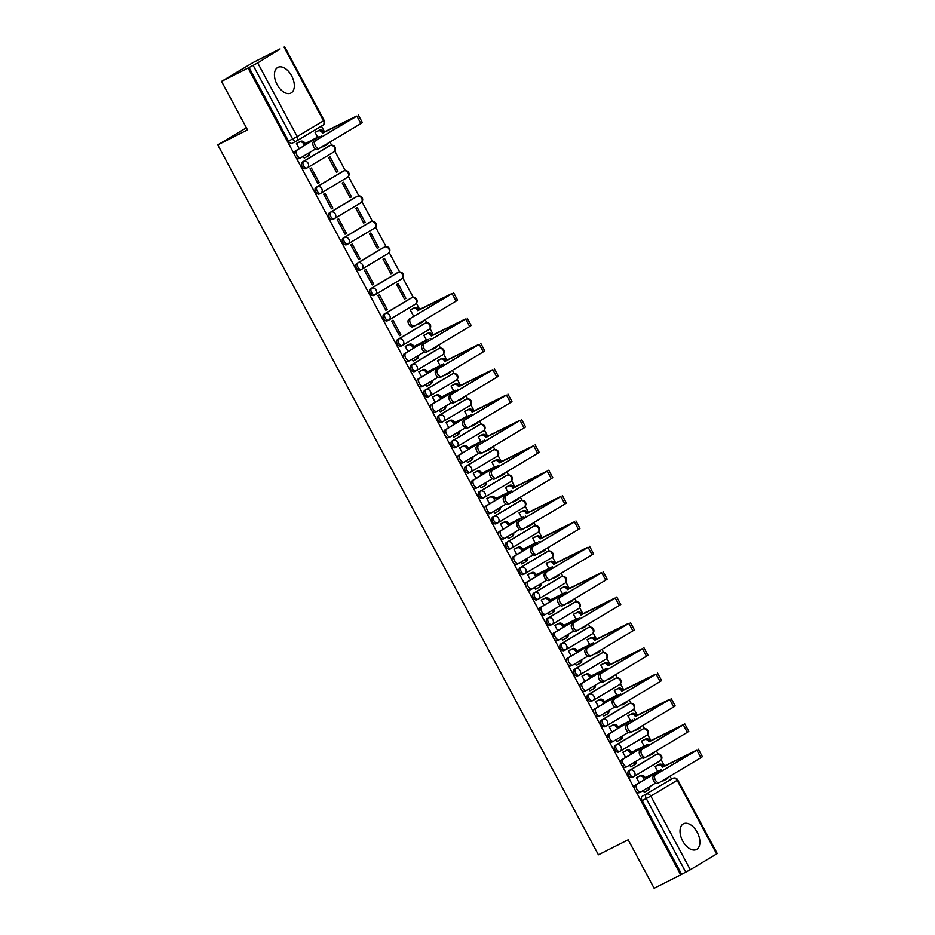 <?xml version="1.0" encoding="UTF-8"?>
<svg xmlns="http://www.w3.org/2000/svg" width="935" height="935" viewBox="0 0 935 935"><rect width="100%" height="100%" fill="white"/><g stroke="black" fill="none" stroke-linecap="round" stroke-linejoin="round"><path stroke-width="1.4" d="M697.229 832.314A14.399 8.45 63.2 0 0 683.473 823.793A14.399 8.45 63.2 0 0 682.702 840.997A14.399 8.45 63.2 0 0 696.458 849.506A14.399 8.45 63.2 0 0 697.229 832.314M291.638 75.887A14.399 8.45 63.2 0 0 277.882 67.378A14.399 8.45 63.2 0 0 277.111 84.571A14.399 8.45 63.2 0 0 290.867 93.079A14.399 8.45 63.2 0 0 291.638 75.887M655.178 755.059A3.693 2.162 63.2 0 0 655.096 755.094A3.693 2.162 63.2 0 0 655.014 755.141L628.659 770.896A3.693 2.162 63.2 0 0 628.542 775.255A3.693 2.162 63.2 0 0 632.06 777.441A3.693 2.162 63.2 0 0 632.142 777.394L633.451 776.74M641.574 729.686A3.693 2.162 63.2 0 0 641.492 729.732A3.693 2.162 63.2 0 0 641.41 729.767L615.055 745.522A3.693 2.162 63.2 0 0 614.938 749.893A3.693 2.162 63.2 0 0 618.467 752.079A3.693 2.162 63.2 0 0 618.538 752.032L619.847 751.378M627.969 704.324A3.693 2.162 63.2 0 0 627.888 704.359A3.693 2.162 63.2 0 0 627.806 704.406L601.45 720.16A3.693 2.162 63.2 0 0 601.334 724.531A3.693 2.162 63.2 0 0 604.863 726.705A3.693 2.162 63.2 0 0 604.945 726.67L606.242 726.004M614.377 678.962A3.693 2.162 63.2 0 0 614.295 678.997A3.693 2.162 63.2 0 0 614.213 679.044L587.858 694.798A3.693 2.162 63.2 0 0 587.729 699.158A3.693 2.162 63.2 0 0 591.259 701.344A3.693 2.162 63.2 0 0 591.341 701.297L592.65 700.642M600.773 653.588A3.693 2.162 63.2 0 0 600.691 653.635A3.693 2.162 63.2 0 0 600.609 653.67L574.254 669.425A3.693 2.162 63.2 0 0 574.137 673.796A3.693 2.162 63.2 0 0 577.655 675.982A3.693 2.162 63.2 0 0 577.736 675.935L579.045 675.28M587.168 628.226A3.693 2.162 63.2 0 0 587.087 628.262A3.693 2.162 63.2 0 0 587.005 628.308L560.649 644.063A3.693 2.162 63.2 0 0 560.533 648.434A3.693 2.162 63.2 0 0 564.062 650.608A3.693 2.162 63.2 0 0 564.132 650.573L565.441 649.907M573.564 602.865A3.693 2.162 63.2 0 0 573.482 602.9A3.693 2.162 63.2 0 0 573.412 602.946L547.045 618.701A3.693 2.162 63.2 0 0 546.928 623.061A3.693 2.162 63.2 0 0 550.458 625.246A3.693 2.162 63.2 0 0 550.54 625.199L551.837 624.545M559.971 577.491A3.693 2.162 63.2 0 0 559.89 577.538A3.693 2.162 63.2 0 0 559.808 577.573L533.453 593.328A3.693 2.162 63.2 0 0 533.324 597.699A3.693 2.162 63.2 0 0 536.854 599.884A3.693 2.162 63.2 0 0 536.935 599.838L538.244 599.171M546.367 552.129A3.693 2.162 63.2 0 0 546.285 552.164A3.693 2.162 63.2 0 0 546.204 552.211L519.848 567.966A3.693 2.162 63.2 0 0 519.731 572.337A3.693 2.162 63.2 0 0 523.249 574.511A3.693 2.162 63.2 0 0 523.331 574.476L524.64 573.809M532.763 526.767A3.693 2.162 63.2 0 0 532.681 526.802A3.693 2.162 63.2 0 0 532.599 526.849L506.244 542.604A3.693 2.162 63.2 0 0 506.127 546.963A3.693 2.162 63.2 0 0 509.657 549.149A3.693 2.162 63.2 0 0 509.739 549.102L511.036 548.448M519.159 501.394A3.693 2.162 63.2 0 0 519.077 501.44A3.693 2.162 63.2 0 0 519.007 501.476L492.64 517.23A3.693 2.162 63.2 0 0 492.523 521.601A3.693 2.162 63.2 0 0 496.053 523.787A3.693 2.162 63.2 0 0 496.134 523.74L497.443 523.074M505.566 476.032A3.693 2.162 63.2 0 0 505.484 476.067A3.693 2.162 63.2 0 0 505.403 476.114L479.047 491.868A3.693 2.162 63.2 0 0 478.93 496.24A3.693 2.162 63.2 0 0 482.448 498.413A3.693 2.162 63.2 0 0 482.53 498.378L483.839 497.712M491.962 450.67A3.693 2.162 63.2 0 0 491.88 450.705A3.693 2.162 63.2 0 0 491.798 450.752L465.443 466.507A3.693 2.162 63.2 0 0 465.326 470.866A3.693 2.162 63.2 0 0 468.856 473.052A3.693 2.162 63.2 0 0 468.926 473.005L470.235 472.35M478.358 425.296A3.693 2.162 63.2 0 0 478.276 425.332A3.693 2.162 63.2 0 0 478.194 425.378L451.839 441.133A3.693 2.162 63.2 0 0 451.722 445.504A3.693 2.162 63.2 0 0 455.251 447.69A3.693 2.162 63.2 0 0 455.333 447.643L456.631 446.977M464.765 399.935A3.693 2.162 63.2 0 0 464.683 399.97A3.693 2.162 63.2 0 0 464.601 400.016L438.246 415.771A3.693 2.162 63.2 0 0 438.118 420.142A3.693 2.162 63.2 0 0 441.647 422.316A3.693 2.162 63.2 0 0 441.729 422.281L443.038 421.615M451.161 374.573A3.693 2.162 63.2 0 0 451.079 374.608A3.693 2.162 63.2 0 0 450.997 374.654L424.642 390.409A3.693 2.162 63.2 0 0 424.525 394.769A3.693 2.162 63.2 0 0 428.043 396.954A3.693 2.162 63.2 0 0 428.125 396.908L429.434 396.253M437.557 349.199A3.693 2.162 63.2 0 0 437.475 349.234A3.693 2.162 63.2 0 0 437.393 349.281L411.038 365.036A3.693 2.162 63.2 0 0 410.921 369.407A3.693 2.162 63.2 0 0 414.45 371.592A3.693 2.162 63.2 0 0 414.521 371.546L415.83 370.879M423.952 323.837A3.693 2.162 63.2 0 0 423.871 323.872A3.693 2.162 63.2 0 0 423.8 323.919L397.433 339.674A3.693 2.162 63.2 0 0 397.317 344.045A3.693 2.162 63.2 0 0 400.846 346.219A3.693 2.162 63.2 0 0 400.928 346.172L402.225 345.518M410.36 298.475A3.693 2.162 63.2 0 0 410.278 298.51A3.693 2.162 63.2 0 0 410.196 298.557L383.841 314.312A3.693 2.162 63.2 0 0 383.712 318.671A3.693 2.162 63.2 0 0 387.242 320.857A3.693 2.162 63.2 0 0 387.324 320.81L388.633 320.156M396.756 273.102A3.693 2.162 63.2 0 0 396.674 273.137A3.693 2.162 63.2 0 0 396.592 273.184L370.237 288.938A3.693 2.162 63.2 0 0 370.12 293.31A3.693 2.162 63.2 0 0 373.638 295.495A3.693 2.162 63.2 0 0 373.719 295.448L375.029 294.782M383.151 247.74A3.693 2.162 63.2 0 0 383.069 247.775A3.693 2.162 63.2 0 0 382.988 247.822L356.632 263.577A3.693 2.162 63.2 0 0 356.516 267.936A3.693 2.162 63.2 0 0 360.045 270.121A3.693 2.162 63.2 0 0 360.127 270.075L361.424 269.42M369.547 222.366A3.693 2.162 63.2 0 0 369.465 222.413A3.693 2.162 63.2 0 0 369.395 222.448L343.028 238.215A3.693 2.162 63.2 0 0 342.911 242.574A3.693 2.162 63.2 0 0 346.441 244.76A3.693 2.162 63.2 0 0 346.523 244.713L347.832 244.058M355.954 197.005A3.693 2.162 63.2 0 0 355.873 197.04A3.693 2.162 63.2 0 0 355.791 197.086L329.436 212.841A3.693 2.162 63.2 0 0 329.319 217.212A3.693 2.162 63.2 0 0 332.837 219.398A3.693 2.162 63.2 0 0 332.918 219.351L334.227 218.685M342.35 171.643A3.693 2.162 63.2 0 0 342.268 171.678A3.693 2.162 63.2 0 0 342.187 171.724L315.831 187.479A3.693 2.162 63.2 0 0 315.714 191.839A3.693 2.162 63.2 0 0 319.244 194.024A3.693 2.162 63.2 0 0 319.314 193.977L320.623 193.323M328.746 146.269A3.693 2.162 63.2 0 0 328.664 146.316A3.693 2.162 63.2 0 0 328.582 146.351L302.227 162.117A3.693 2.162 63.2 0 0 302.11 166.477A3.693 2.162 63.2 0 0 305.64 168.662A3.693 2.162 63.2 0 0 305.722 168.616L307.019 167.961M671.517 779.03L669.986 776.179M664.586 766.104L661.209 759.816M658.076 753.961L656.382 750.817M650.982 740.742L647.616 734.454M644.472 728.599L642.789 725.455M637.378 715.369L634.012 709.081M630.868 703.225L629.185 700.081M623.785 690.007L620.408 683.719M617.264 677.863L615.581 674.719M610.181 664.645L606.803 658.357M603.671 652.501L601.988 649.357M596.577 639.271L593.211 632.983M590.067 627.128L588.384 623.984M582.972 613.909L579.606 607.621M576.463 601.766L574.78 598.622M569.38 588.547L566.002 582.26M562.858 576.392L561.175 573.26M555.776 563.174L552.398 556.886M549.266 551.031L547.583 547.887M542.171 537.812L538.805 531.524M535.661 525.669L533.978 522.525M528.567 512.45L525.201 506.162M522.057 500.295L520.374 497.163M514.975 487.077L511.597 480.789M508.465 474.933L506.77 471.789M501.37 461.715L498.004 455.427M494.86 449.571L493.177 446.427M487.766 436.353L484.4 430.065M481.256 424.198L479.573 421.066M474.174 410.979L470.796 404.691M467.652 398.836L465.969 395.692M460.569 385.617L457.192 379.329M454.059 373.474L452.376 370.33M446.965 360.255L443.599 353.968M440.455 348.1L438.772 344.968M433.361 334.882L429.995 328.594M426.851 322.739L425.168 319.595M419.768 309.52L416.391 303.232M413.247 297.377L402.786 277.87M399.654 272.003L389.194 252.497M386.05 246.641L375.589 227.135M372.446 221.279L361.985 201.773M358.853 195.906L348.393 176.399M345.249 170.544L334.788 151.038M331.644 145.182L329.962 142.038M324.562 131.952L321.43 126.12M280.068 48.982L257.686 62.902L297.178 136.557L323.533 120.802L284.041 47.147M635.8 791.103L680.703 874.844L654.149 888.25L628.168 839.794L598.412 854.824L217.761 144.902L247.506 129.871L221.525 81.415L253.478 62.318L280.032 48.912M716.654 853.982L677.162 780.316L677.746 779.919L717.238 853.585L690.299 869.737L681.638 874.283L642.135 800.629A3.693 2.162 -116.8 0 1 642.251 796.258L672.756 778.411A3.693 2.162 -116.8 0 1 672.826 778.376A3.693 2.162 -116.8 0 1 673.106 778.271M221.525 81.415L248.079 68.01L294.724 155M295.776 156.951L403.534 357.93M404.586 359.882L417.139 383.292M418.19 385.255L430.743 408.653M431.783 410.617L444.335 434.027M445.387 435.979L457.94 459.389M458.992 461.352L471.544 484.762M472.584 486.714L485.136 510.124M486.188 512.076L498.741 535.486M499.793 537.45L512.345 560.86M513.397 562.812L525.949 586.222M526.989 588.173L539.542 611.583M540.594 613.547L553.146 636.957M554.198 638.909L566.75 662.319M567.802 664.271L580.355 687.681M581.395 689.644L593.947 713.054M594.999 715.006L607.551 738.416M608.603 740.368L621.156 763.778M622.196 765.742L634.748 789.152M681.638 874.283L680.703 874.844M249.014 67.449L288.506 141.115L297.178 136.557A3.693 2.992 59.1 0 1 296.407 141.08A3.693 2.992 59.1 0 1 296.255 141.162A3.693 2.162 -116.8 0 1 296.173 141.208A3.693 2.162 -116.8 0 1 292.643 139.023L253.151 65.368L248.079 68.01M253.151 65.368L257.686 62.902M303.279 156.274L304.261 158.108L305.464 157.384M322.598 146.433L324.094 146.246M337.886 171.502L330.043 156.87L328.641 157.699L336.495 172.332L337.886 171.502L336.436 172.239M319.256 182.641L311.413 168.008L310.023 168.838L317.865 183.47L319.256 182.641L317.807 183.365M351.49 196.864L343.648 182.231L342.245 183.073L350.087 197.706L351.49 196.864L350.041 197.601M332.86 208.002L325.018 193.37L323.615 194.2L331.469 208.832L332.86 208.002L331.411 208.739M365.094 222.238L357.24 207.593L355.849 208.435L363.692 223.068L365.094 222.238L363.633 222.962M346.464 233.364L338.622 218.732L337.219 219.573L345.062 234.206L346.464 233.364L345.015 234.101M378.687 247.6L370.844 232.967L369.454 233.797L377.296 248.429L378.687 247.6L377.237 248.336M360.068 258.738L352.214 244.105L350.824 244.935L358.666 259.568L360.068 258.738L358.608 259.462M392.291 272.962L384.449 258.329L383.046 259.17L390.9 273.803L392.291 272.962L390.842 273.698M373.661 284.1L365.819 269.467L364.416 270.297L372.27 284.93L373.661 284.1L372.212 284.836M405.895 298.335L398.053 283.691L396.65 284.532L404.493 299.165L405.895 298.335L404.446 299.06M387.265 309.462L379.423 294.829L378.02 295.67L385.875 310.303L387.265 309.462L385.816 310.198M411.692 309.146L410.255 309.894L413.738 316.392M400.87 334.835L393.016 320.202L391.625 321.032L399.467 335.665L400.87 334.835L399.42 335.56M417.816 324.001L419.301 323.814M425.296 334.52L423.847 335.268L426.453 340.106M406.667 345.646L405.229 346.394L408.011 351.607M412.09 359.204L413.071 361.039L414.275 360.314M431.409 349.363L432.905 349.176M438.901 359.882L437.451 360.63L440.046 365.468M420.271 371.02L418.822 371.768L421.615 376.969M425.694 384.565L426.676 386.4L427.879 385.676M445.013 374.725L446.509 374.538M452.493 385.243L451.056 385.991L453.65 390.842M433.875 396.382L432.426 397.13L435.219 402.33M439.298 409.939L440.268 411.762L441.484 411.038M458.617 400.098L460.102 399.911M466.097 410.617L464.66 411.365L467.255 416.204M447.468 421.743L446.03 422.491L448.823 427.704M452.891 435.301L453.872 437.136L455.076 436.411M472.21 425.46L473.706 425.273M479.702 435.979L478.252 436.727L480.847 441.565M461.072 447.117L459.634 447.865L462.416 453.066M466.495 460.663L467.477 462.498L468.68 461.773M485.814 450.822L487.31 450.635M493.306 461.341L491.857 462.089L494.451 466.939M474.676 472.479L473.227 473.227L476.02 478.428M480.099 486.036L481.081 487.86L482.285 487.147M499.419 476.195L500.915 476.008M506.899 486.714L505.461 487.462L508.056 492.301M488.28 497.852L486.831 498.589L489.624 503.801M493.692 511.398L494.673 513.233L495.889 512.509M513.023 501.557L514.507 501.37M520.503 512.076L519.065 512.824L521.66 517.663M501.873 523.214L500.435 523.962L503.217 529.163M507.296 536.76L508.278 538.595L509.481 537.87M526.615 526.919L528.111 526.732M534.107 537.438L532.658 538.186L535.252 543.036M515.477 548.576L514.028 549.324L516.821 554.525M520.9 562.134L521.882 563.957L523.086 563.244M540.22 552.293L541.716 552.106M547.711 562.812L546.262 563.56L548.857 568.398M529.081 573.95L527.632 574.686L530.425 579.899M534.504 587.496L535.486 589.331L536.69 588.606M553.824 577.655L555.32 577.468M561.304 588.173L559.866 588.921L562.461 593.76M542.674 599.312L541.236 600.06L544.03 605.261M548.097 612.857L549.079 614.692L550.294 613.968M567.428 603.017L568.912 602.83M574.908 613.535L573.459 614.283L576.065 619.134M556.278 624.673L554.841 625.422L557.622 630.622M561.701 638.231L562.683 640.054L563.887 639.341M581.021 628.39L582.517 628.203M588.512 638.909L587.063 639.657L589.658 644.495M569.883 650.047L568.433 650.795L571.227 655.996M575.305 663.593L576.287 665.428L577.491 664.703M594.625 653.752L596.121 653.565M602.105 664.271L600.667 665.019L603.262 669.857M583.487 675.409L582.038 676.157L584.831 681.358M588.91 688.955L589.88 690.79L591.095 690.065M608.229 679.114L609.725 678.927M615.709 689.644L614.272 690.381L616.866 695.231M597.079 700.771L595.642 701.519L598.435 706.72M602.502 714.328L603.484 716.152L604.688 715.439M621.822 704.487L623.318 704.3M629.313 715.006L627.864 715.754L630.459 720.593M610.684 726.144L609.246 726.892L612.028 732.093M616.107 739.69L617.088 741.525L618.292 740.801M635.426 729.849L636.922 729.662M642.918 740.368L641.468 741.116L644.063 745.955M624.288 751.506L622.839 752.254L625.632 757.455M629.711 765.064L630.693 766.887L631.896 766.162M649.03 755.211L650.526 755.036M656.51 765.742L655.073 766.478L657.667 771.328M637.892 776.868L636.443 777.616L639.236 782.817M246.396 127.779L217.761 144.902M316.486 131.59L315.048 132.338L317.643 137.176M297.856 142.728L296.418 143.476L299.212 148.677M643.303 790.426L644.285 792.249L645.501 791.536M662.635 780.585L664.119 780.398M288.506 141.115A3.693 2.162 63.2 0 0 292.036 143.289A3.693 2.162 63.2 0 0 292.117 143.254L296.091 141.243M300.871 157.699L299.329 158.482A4.243 2.489 -116.8 0 1 299.235 158.529A4.243 2.489 -116.8 0 1 295.133 155.946A4.243 2.489 -116.8 0 1 295.308 151.002L319.186 136.65L303.898 144.235L317.783 137.106L297.049 150.126A4.243 2.489 63.2 0 0 296.874 155.07A4.243 2.489 63.2 0 0 300.965 157.653A4.243 2.489 63.2 0 0 301.058 157.606L315.551 148.945M303.898 144.235L303.77 143.99A3.693 2.992 -120.9 0 0 299.352 142.085L300.567 141.36A3.693 2.992 59.1 0 1 304.974 143.265L305.114 143.511M296.605 143.359L300.567 141.36M309.695 152.452A3.693 2.992 59.1 0 1 308.48 155.748A3.693 2.992 59.1 0 1 308.328 155.829L307.405 156.379M304.214 158.015L307.112 156.554A3.693 2.992 -120.9 0 0 307.264 156.472A3.693 2.992 -120.9 0 0 308.48 153.165M296.453 143.546L299.352 142.085M315.457 140.823A4.243 2.489 63.2 0 0 315.282 145.766A4.243 2.489 63.2 0 0 319.384 148.361A4.243 2.489 63.2 0 0 319.478 148.303L360.875 123.56L356.866 116.08L313.728 141.699L356.223 116.209L322.4 132.852A3.693 2.992 -120.9 0 0 317.982 130.947L315.083 132.408M319.291 148.396L317.736 149.179A4.243 2.489 -116.8 0 1 317.643 149.238A4.243 2.489 -116.8 0 1 313.552 146.643A4.243 2.489 -116.8 0 1 313.728 141.699M322.528 133.097L356.866 116.08M315.235 132.221L319.197 130.222A3.693 2.992 59.1 0 1 323.603 132.127L323.732 132.373M322.844 146.877L325.742 145.416A3.693 2.992 -120.9 0 0 325.894 145.334A3.693 2.992 -120.9 0 0 327.051 143.78M328.267 143.055A3.693 2.992 59.1 0 1 327.098 144.609A3.693 2.992 59.1 0 1 326.958 144.691L326.034 145.241M358.339 115.075L362.348 122.555L360.875 123.56M409.682 360.63L408.127 361.413A4.243 2.489 -116.8 0 1 408.046 361.459A4.243 2.489 -116.8 0 1 403.943 358.876A4.243 2.489 -116.8 0 1 404.119 353.933L427.996 339.569L412.709 347.154L426.594 340.036L405.86 353.056A4.243 2.489 63.2 0 0 405.673 358A4.243 2.489 63.2 0 0 409.775 360.583A4.243 2.489 63.2 0 0 409.869 360.536L424.361 351.864M412.709 347.154L412.58 346.908A3.693 2.992 -120.9 0 0 408.163 345.015L409.378 344.29A3.693 2.992 59.1 0 1 413.784 346.195L413.913 346.429M405.416 346.289L409.378 344.29M418.494 355.37A3.693 2.992 59.1 0 1 417.291 358.678A3.693 2.992 59.1 0 1 417.139 358.759L416.215 359.309M413.025 360.945L415.923 359.484A3.693 2.992 -120.9 0 0 416.075 359.402A3.693 2.992 -120.9 0 0 417.291 356.095M405.264 346.476L408.163 345.015M423.286 385.991L421.732 386.774A4.243 2.489 -116.8 0 1 421.638 386.821A4.243 2.489 -116.8 0 1 417.548 384.238A4.243 2.489 -116.8 0 1 417.723 379.294L441.589 364.942L427.517 371.803L443.704 363.808L419.453 378.418A4.243 2.489 63.2 0 0 419.277 383.362A4.243 2.489 63.2 0 0 423.38 385.945A4.243 2.489 63.2 0 0 423.473 385.898L437.966 377.237M426.313 372.527L426.173 372.282A3.693 2.992 -120.9 0 0 421.767 370.377L422.971 369.652A3.693 2.992 59.1 0 1 427.388 371.557L427.517 371.803M419.02 371.651L422.971 369.652M432.099 380.744A3.693 2.992 59.1 0 1 430.883 384.04A3.693 2.992 59.1 0 1 430.731 384.121L429.819 384.671M426.629 386.307L429.527 384.846A3.693 2.992 -120.9 0 0 429.679 384.764A3.693 2.992 -120.9 0 0 430.895 381.468M418.868 371.838L421.767 370.377M436.879 411.365L435.336 412.136A4.243 2.489 -116.8 0 1 435.242 412.195A4.243 2.489 -116.8 0 1 431.14 409.6A4.243 2.489 -116.8 0 1 431.327 404.656L455.193 390.304L439.906 397.889L453.791 390.76L455.836 390.175L433.057 403.791A4.243 2.489 63.2 0 0 432.882 408.724A4.243 2.489 63.2 0 0 436.972 411.318A4.243 2.489 63.2 0 0 437.066 411.26L451.558 402.599M439.906 397.889L439.777 397.644A3.693 2.992 -120.9 0 0 435.371 395.739L436.575 395.014A3.693 2.992 59.1 0 1 440.993 396.919L441.121 397.165M432.613 397.013L436.575 395.014M445.703 406.106A3.693 2.992 59.1 0 1 444.487 409.401A3.693 2.992 59.1 0 1 444.335 409.483L443.424 410.033M440.221 411.68L443.12 410.208A3.693 2.992 -120.9 0 0 443.272 410.126A3.693 2.992 -120.9 0 0 444.487 406.83M432.473 397.2L435.371 395.739M450.483 436.727L448.94 437.51A4.243 2.489 -116.8 0 1 448.847 437.557A4.243 2.489 -116.8 0 1 444.744 434.974A4.243 2.489 -116.8 0 1 444.92 430.03L468.797 415.666L453.51 423.251L467.395 416.133L446.661 429.153A4.243 2.489 63.2 0 0 446.486 434.097A4.243 2.489 63.2 0 0 450.576 436.68A4.243 2.489 63.2 0 0 450.67 436.633L465.162 427.973M453.51 423.251L453.382 423.006A3.693 2.992 -120.9 0 0 448.964 421.112L450.179 420.388A3.693 2.992 59.1 0 1 454.585 422.293L454.726 422.526M446.217 422.386L450.179 420.388M459.307 431.467A3.693 2.992 59.1 0 1 458.092 434.775A3.693 2.992 59.1 0 1 457.94 434.857L457.016 435.406M453.826 437.042L456.724 435.581A3.693 2.992 -120.9 0 0 456.876 435.5A3.693 2.992 -120.9 0 0 458.092 432.192M446.065 422.573L448.964 421.112M464.087 462.089L462.533 462.872A4.243 2.489 -116.8 0 1 462.451 462.918A4.243 2.489 -116.8 0 1 458.349 460.336A4.243 2.489 -116.8 0 1 458.524 455.392L482.39 441.039L467.114 448.625L480.999 441.495L460.265 454.515A4.243 2.489 63.2 0 0 460.078 459.459A4.243 2.489 63.2 0 0 464.181 462.042A4.243 2.489 63.2 0 0 464.274 461.995L478.767 453.335M467.114 448.625L466.986 448.379A3.693 2.992 -120.9 0 0 462.568 446.474L463.783 445.75A3.693 2.992 59.1 0 1 468.19 447.655L468.318 447.9M459.821 447.748L463.783 445.75M472.9 456.841A3.693 2.992 59.1 0 1 471.684 460.137A3.693 2.992 59.1 0 1 471.544 460.219L470.621 460.768M467.43 462.404L470.328 460.943A3.693 2.992 -120.9 0 0 470.48 460.861A3.693 2.992 -120.9 0 0 471.696 457.566M459.669 447.935L462.568 446.474M477.692 487.462L476.137 488.234A4.243 2.489 -116.8 0 1 476.044 488.292A4.243 2.489 -116.8 0 1 471.953 485.697A4.243 2.489 -116.8 0 1 472.128 480.754L495.994 466.401L480.707 473.987L494.603 466.857L496.637 466.273L473.858 479.889A4.243 2.489 63.2 0 0 473.683 484.821A4.243 2.489 63.2 0 0 477.785 487.416A4.243 2.489 63.2 0 0 477.867 487.369L492.371 478.697M480.707 473.987L480.578 473.741A3.693 2.992 -120.9 0 0 476.172 471.836L477.376 471.111A3.693 2.992 59.1 0 1 481.794 473.017L481.922 473.262M473.426 473.11L477.376 471.111M486.504 482.203A3.693 2.992 59.1 0 1 485.288 485.499A3.693 2.992 59.1 0 1 485.136 485.581L484.225 486.13M481.034 487.778L483.933 486.305A3.693 2.992 -120.9 0 0 484.085 486.223A3.693 2.992 -120.9 0 0 485.288 482.927M473.274 473.297L476.172 471.836M491.284 512.824L489.741 513.607A4.243 2.489 -116.8 0 1 489.648 513.654A4.243 2.489 -116.8 0 1 485.546 511.071A4.243 2.489 -116.8 0 1 485.733 506.127L509.598 491.763L495.527 498.624L511.714 490.63L487.462 505.251A4.243 2.489 63.2 0 0 487.287 510.194A4.243 2.489 63.2 0 0 491.378 512.777A4.243 2.489 63.2 0 0 491.471 512.731L505.964 504.07M494.311 499.348L494.183 499.115A3.693 2.992 -120.9 0 0 489.765 497.21L490.98 496.485A3.693 2.992 59.1 0 1 495.398 498.39L495.527 498.624M487.018 498.484L490.98 496.485M500.108 507.565A3.693 2.992 59.1 0 1 498.893 510.872A3.693 2.992 59.1 0 1 498.741 510.954L497.829 511.503M494.627 513.14L497.525 511.679A3.693 2.992 -120.9 0 0 497.677 511.597A3.693 2.992 -120.9 0 0 498.893 508.289M486.866 498.671L489.765 497.21M504.888 538.186L503.346 538.969A4.243 2.489 -116.8 0 1 503.252 539.016A4.243 2.489 -116.8 0 1 499.15 536.433A4.243 2.489 -116.8 0 1 499.325 531.489L523.203 517.137L507.915 524.722L521.8 517.593L501.067 530.612A4.243 2.489 63.2 0 0 500.891 535.556A4.243 2.489 63.2 0 0 504.982 538.139A4.243 2.489 63.2 0 0 505.075 538.092L519.568 529.432M507.915 524.722L507.787 524.477A3.693 2.992 -120.9 0 0 503.369 522.572L504.584 521.847A3.693 2.992 59.1 0 1 508.991 523.752L509.119 523.997M500.622 523.845L504.584 521.847M513.701 532.938A3.693 2.992 59.1 0 1 512.497 536.234A3.693 2.992 59.1 0 1 512.345 536.316L511.422 536.865M508.231 538.502L511.129 537.041A3.693 2.992 -120.9 0 0 511.281 536.959A3.693 2.992 -120.9 0 0 512.497 533.663M500.47 524.032L503.369 522.572M518.493 563.56L516.938 564.331A4.243 2.489 -116.8 0 1 516.845 564.389A4.243 2.489 -116.8 0 1 512.754 561.795A4.243 2.489 -116.8 0 1 512.929 556.863L536.795 542.499L521.52 550.084L535.404 542.954L537.438 542.37L514.671 555.986A4.243 2.489 63.2 0 0 514.484 560.918A4.243 2.489 63.2 0 0 518.586 563.513A4.243 2.489 63.2 0 0 518.68 563.466L533.172 554.794M521.52 550.084L521.379 549.838A3.693 2.992 -120.9 0 0 516.973 547.933L518.189 547.209A3.693 2.992 59.1 0 1 522.595 549.114L522.723 549.359M514.227 549.207L518.189 547.209M527.305 558.3A3.693 2.992 59.1 0 1 526.089 561.596A3.693 2.992 59.1 0 1 525.938 561.69L525.026 562.227M521.835 563.875L524.734 562.402A3.693 2.992 -120.9 0 0 524.886 562.321A3.693 2.992 -120.9 0 0 526.101 559.025M514.075 549.406L516.973 547.933M532.085 588.921L530.542 589.704A4.243 2.489 -116.8 0 1 530.449 589.751A4.243 2.489 -116.8 0 1 526.358 587.168A4.243 2.489 -116.8 0 1 526.534 582.225L550.399 567.861L536.328 574.721L552.515 566.727L528.263 581.348A4.243 2.489 63.2 0 0 528.088 586.292A4.243 2.489 63.2 0 0 532.19 588.875A4.243 2.489 63.2 0 0 532.272 588.828L546.765 580.167M535.112 575.446L534.984 575.212A3.693 2.992 -120.9 0 0 530.577 573.307L531.781 572.582A3.693 2.992 59.1 0 1 536.199 574.487L536.328 574.721M527.819 574.581L531.781 572.582M540.909 583.662A3.693 2.992 59.1 0 1 539.694 586.97A3.693 2.992 59.1 0 1 539.542 587.051L538.63 587.601M535.439 589.237L538.338 587.776A3.693 2.992 -120.9 0 0 538.478 587.694A3.693 2.992 -120.9 0 0 539.694 584.387M527.679 574.768L530.577 573.307M545.689 614.283L544.147 615.066A4.243 2.489 -116.8 0 1 544.053 615.113A4.243 2.489 -116.8 0 1 539.951 612.53A4.243 2.489 -116.8 0 1 540.138 607.586L564.004 593.234L549.932 600.095L566.119 592.1L541.868 606.71A4.243 2.489 63.2 0 0 541.692 611.654A4.243 2.489 63.2 0 0 545.783 614.248A4.243 2.489 63.2 0 0 545.876 614.19L560.369 605.529M548.716 600.819L548.588 600.574A3.693 2.992 -120.9 0 0 544.17 598.669L545.385 597.944A3.693 2.992 59.1 0 1 549.792 599.849L549.932 600.095M541.423 599.943L545.385 597.944M554.513 609.036A3.693 2.992 59.1 0 1 553.298 612.331A3.693 2.992 59.1 0 1 553.146 612.413L552.234 612.963M549.032 614.599L551.93 613.138A3.693 2.992 -120.9 0 0 552.082 613.056A3.693 2.992 -120.9 0 0 553.298 609.76M541.271 600.13L544.17 598.669M559.294 639.657L557.739 640.44A4.243 2.489 -116.8 0 1 557.657 640.487A4.243 2.489 -116.8 0 1 553.555 637.892A4.243 2.489 -116.8 0 1 553.73 632.96L577.608 618.596L562.321 626.181L576.205 619.052L578.239 618.467L555.472 632.083A4.243 2.489 63.2 0 0 555.285 637.015A4.243 2.489 63.2 0 0 559.387 639.61A4.243 2.489 63.2 0 0 559.481 639.563L573.973 630.891M562.321 626.181L562.192 625.936A3.693 2.992 -120.9 0 0 557.774 624.031L558.99 623.306A3.693 2.992 59.1 0 1 563.396 625.211L563.524 625.457M555.028 625.305L558.99 623.306M568.106 634.397A3.693 2.992 59.1 0 1 566.902 637.693A3.693 2.992 59.1 0 1 566.75 637.787L565.827 638.324M562.636 639.972L565.535 638.5A3.693 2.992 -120.9 0 0 565.687 638.418A3.693 2.992 -120.9 0 0 566.902 635.122M554.876 625.503L557.774 624.031M572.898 665.019L571.343 665.802A4.243 2.489 -116.8 0 1 571.25 665.849A4.243 2.489 -116.8 0 1 567.159 663.266A4.243 2.489 -116.8 0 1 567.335 658.322L591.2 643.958L577.129 650.818L593.316 642.824L569.064 657.445A4.243 2.489 63.2 0 0 568.889 662.389A4.243 2.489 63.2 0 0 572.991 664.972A4.243 2.489 63.2 0 0 573.085 664.925L587.577 656.265M575.925 651.543L575.785 651.309A3.693 2.992 -120.9 0 0 571.378 649.404L572.582 648.68A3.693 2.992 59.1 0 1 577 650.585L577.129 650.818M568.632 650.678L572.582 648.68M581.71 659.759A3.693 2.992 59.1 0 1 580.495 663.067A3.693 2.992 59.1 0 1 580.343 663.149L579.431 663.698M576.24 665.334L579.139 663.873A3.693 2.992 -120.9 0 0 579.291 663.792A3.693 2.992 -120.9 0 0 580.506 660.484M568.48 650.865L571.378 649.404M586.49 690.381L584.948 691.164A4.243 2.489 -116.8 0 1 584.854 691.222A4.243 2.489 -116.8 0 1 580.752 688.628A4.243 2.489 -116.8 0 1 580.939 683.684L604.805 669.331L590.733 676.192L606.92 668.198L582.669 682.807A4.243 2.489 63.2 0 0 582.493 687.751A4.243 2.489 63.2 0 0 586.584 690.346A4.243 2.489 63.2 0 0 586.677 690.287L601.17 681.627M589.517 676.917L589.389 676.671A3.693 2.992 -120.9 0 0 584.983 674.766L586.187 674.042A3.693 2.992 59.1 0 1 590.604 675.947L590.733 676.192M582.225 676.04L586.187 674.042M595.314 685.133A3.693 2.992 59.1 0 1 594.099 688.429A3.693 2.992 59.1 0 1 593.947 688.511L593.035 689.06M589.833 690.696L592.732 689.235A3.693 2.992 -120.9 0 0 592.883 689.153A3.693 2.992 -120.9 0 0 594.099 685.858M582.084 676.227L584.983 674.766M600.095 715.754L598.552 716.537A4.243 2.489 -116.8 0 1 598.458 716.584A4.243 2.489 -116.8 0 1 594.356 713.989A4.243 2.489 -116.8 0 1 594.531 709.057L618.409 694.693L603.122 702.279L617.006 695.149L619.04 694.565L596.273 708.181A4.243 2.489 63.2 0 0 596.098 713.113A4.243 2.489 63.2 0 0 600.188 715.707A4.243 2.489 63.2 0 0 600.282 715.661L614.774 706.989M603.122 702.279L602.993 702.033A3.693 2.992 -120.9 0 0 598.575 700.128L599.791 699.403A3.693 2.992 59.1 0 1 604.197 701.308L604.337 701.554M595.829 701.402L599.791 699.403M608.919 710.495A3.693 2.992 59.1 0 1 607.703 713.791A3.693 2.992 59.1 0 1 607.551 713.884L606.628 714.422M603.437 716.07L606.336 714.609A3.693 2.992 -120.9 0 0 606.488 714.515A3.693 2.992 -120.9 0 0 607.703 711.219M595.677 701.601L598.575 700.128M613.699 741.116L612.144 741.899A4.243 2.489 -116.8 0 1 612.063 741.946A4.243 2.489 -116.8 0 1 607.96 739.363A4.243 2.489 -116.8 0 1 608.136 734.419L632.002 720.055L616.726 727.64L630.611 720.523L609.877 733.543A4.243 2.489 63.2 0 0 609.69 738.486A4.243 2.489 63.2 0 0 613.792 741.069A4.243 2.489 63.2 0 0 613.886 741.023L628.378 732.362M616.726 727.64L616.597 727.407A3.693 2.992 -120.9 0 0 612.18 725.502L613.395 724.777A3.693 2.992 59.1 0 1 617.801 726.682L617.93 726.927M609.433 726.775L613.395 724.777M622.511 735.857A3.693 2.992 59.1 0 1 621.296 739.164A3.693 2.992 59.1 0 1 621.156 739.246L620.232 739.795M617.042 741.432L619.94 739.971A3.693 2.992 -120.9 0 0 620.092 739.889A3.693 2.992 -120.9 0 0 621.308 736.581M609.281 726.962L612.18 725.502M627.303 766.478L625.749 767.261A4.243 2.489 -116.8 0 1 625.655 767.319A4.243 2.489 -116.8 0 1 621.565 764.725A4.243 2.489 -116.8 0 1 621.74 759.781L645.606 745.429L631.534 752.289L647.721 744.295L623.47 758.904A4.243 2.489 63.2 0 0 623.294 763.848A4.243 2.489 63.2 0 0 627.397 766.443A4.243 2.489 63.2 0 0 627.478 766.384L641.983 757.724M630.319 753.014L630.19 752.769A3.693 2.992 -120.9 0 0 625.784 750.863L626.988 750.139A3.693 2.992 59.1 0 1 631.405 752.044L631.534 752.289M623.037 752.137L626.988 750.139M636.116 761.23A3.693 2.992 59.1 0 1 634.9 764.526A3.693 2.992 59.1 0 1 634.748 764.608L633.837 765.157M630.646 766.793L633.544 765.333A3.693 2.992 -120.9 0 0 633.696 765.251A3.693 2.992 -120.9 0 0 634.9 761.955M622.885 752.324L625.784 750.863M640.896 791.851L639.353 792.635A4.243 2.489 -116.8 0 1 639.26 792.681A4.243 2.489 -116.8 0 1 635.157 790.087A4.243 2.489 -116.8 0 1 635.344 785.155L659.21 770.791L645.138 777.651L661.326 769.657L637.074 784.278A4.243 2.489 63.2 0 0 636.899 789.21A4.243 2.489 63.2 0 0 640.989 791.805A4.243 2.489 63.2 0 0 641.083 791.758L655.575 783.086M643.923 778.376L643.794 778.13A3.693 2.992 -120.9 0 0 639.376 776.225L640.592 775.501A3.693 2.992 59.1 0 1 645.01 777.406L645.138 777.651M636.63 777.499L640.592 775.501M649.72 786.592A3.693 2.992 59.1 0 1 648.504 789.9A3.693 2.992 59.1 0 1 648.352 789.981L647.441 790.519M644.238 792.167L647.137 790.706A3.693 2.992 -120.9 0 0 647.289 790.613A3.693 2.992 -120.9 0 0 648.504 787.317M636.478 777.698L639.376 776.225M410.664 318.391A4.243 2.489 63.2 0 0 410.488 323.335A4.243 2.489 63.2 0 0 414.591 325.918A4.243 2.489 63.2 0 0 414.684 325.871L456.081 301.117L452.072 293.637L408.934 319.267L451.43 293.777L417.606 310.408A3.693 2.992 -120.9 0 0 413.188 308.503L410.29 309.976M414.497 325.964L412.943 326.747A4.243 2.489 -116.8 0 1 412.849 326.794A4.243 2.489 -116.8 0 1 408.759 324.211A4.243 2.489 -116.8 0 1 408.934 319.267M417.735 310.654L452.072 293.637M410.442 309.789L414.404 307.779A3.693 2.992 59.1 0 1 418.81 309.684L418.938 309.929M418.05 324.445L420.949 322.984A3.693 2.992 -120.9 0 0 421.101 322.902A3.693 2.992 -120.9 0 0 422.258 321.336M423.473 320.611A3.693 2.992 59.1 0 1 422.316 322.178A3.693 2.992 59.1 0 1 422.164 322.259L421.241 322.809M453.545 292.643L457.554 300.123L456.081 301.117M424.268 343.753A4.243 2.489 63.2 0 0 424.093 348.697A4.243 2.489 63.2 0 0 428.195 351.279A4.243 2.489 63.2 0 0 428.277 351.233L469.686 326.49L465.665 319.01L422.538 344.629L465.034 319.139L431.199 335.782A3.693 2.992 -120.9 0 0 426.792 333.877L423.894 335.338M428.09 351.326L426.547 352.109A4.243 2.489 -116.8 0 1 426.453 352.156A4.243 2.489 -116.8 0 1 422.363 349.573A4.243 2.489 -116.8 0 1 422.538 344.629M431.339 336.027L465.665 319.01M424.046 335.151L427.996 333.152A3.693 2.992 59.1 0 1 432.414 335.057L432.543 335.303M431.654 349.807L434.553 348.346A3.693 2.992 -120.9 0 0 434.705 348.264A3.693 2.992 -120.9 0 0 435.862 346.698M437.077 345.973A3.693 2.992 59.1 0 1 435.909 347.539A3.693 2.992 59.1 0 1 435.757 347.621L434.845 348.171M467.149 318.005L471.158 325.485L469.686 326.49M437.872 369.126A4.243 2.489 63.2 0 0 437.697 374.058A4.243 2.489 63.2 0 0 441.787 376.653A4.243 2.489 63.2 0 0 441.881 376.606L483.278 351.852L479.269 344.372L436.131 369.991L478.638 344.501L444.803 361.144A3.693 2.992 -120.9 0 0 440.397 359.239L437.498 360.7M441.694 376.7L440.151 377.471A4.243 2.489 -116.8 0 1 440.058 377.53A4.243 2.489 -116.8 0 1 435.955 374.935A4.243 2.489 -116.8 0 1 436.131 369.991M444.931 361.389L479.269 344.372M437.638 360.513L441.6 358.514A3.693 2.992 59.1 0 1 446.018 360.419L446.147 360.665M445.247 375.18L448.157 373.708A3.693 2.992 -120.9 0 0 448.297 373.626A3.693 2.992 -120.9 0 0 449.466 372.072M450.67 371.347A3.693 2.992 59.1 0 1 449.513 372.901A3.693 2.992 59.1 0 1 449.361 372.983L448.449 373.533M480.754 343.367L484.762 350.847L483.278 351.852M451.476 394.488A4.243 2.489 63.2 0 0 451.289 399.432A4.243 2.489 63.2 0 0 455.392 402.015A4.243 2.489 63.2 0 0 455.485 401.968L496.882 377.214L492.874 369.734L449.735 395.365L492.231 369.874L458.407 386.506A3.693 2.992 -120.9 0 0 453.989 384.601L451.091 386.073M455.298 402.062L453.744 402.845A4.243 2.489 -116.8 0 1 453.662 402.892A4.243 2.489 -116.8 0 1 449.56 400.309A4.243 2.489 -116.8 0 1 449.735 395.365M458.536 386.751L492.874 369.734M451.243 385.886L455.205 383.888A3.693 2.992 59.1 0 1 459.611 385.781L459.751 386.026M458.851 400.542L461.75 399.081A3.693 2.992 -120.9 0 0 461.902 399A3.693 2.992 -120.9 0 0 463.07 397.433M464.274 396.709A3.693 2.992 59.1 0 1 463.117 398.275A3.693 2.992 59.1 0 1 462.965 398.357L462.054 398.906M494.346 368.741L498.355 376.221L496.882 377.214M465.069 419.85A4.243 2.489 63.2 0 0 464.894 424.794A4.243 2.489 63.2 0 0 468.996 427.377A4.243 2.489 63.2 0 0 469.089 427.33L510.487 402.588L506.478 395.108L463.339 420.727L505.835 395.236L472.011 411.879A3.693 2.992 -120.9 0 0 467.593 409.974L464.695 411.435M468.902 427.424L467.348 428.207A4.243 2.489 -116.8 0 1 467.255 428.253A4.243 2.489 -116.8 0 1 463.164 425.67A4.243 2.489 -116.8 0 1 463.339 420.727M472.14 412.125L506.478 395.108M464.847 411.248L468.809 409.25A3.693 2.992 59.1 0 1 473.215 411.155L473.344 411.4M472.455 425.904L475.354 424.443A3.693 2.992 -120.9 0 0 475.506 424.361A3.693 2.992 -120.9 0 0 476.663 422.795M477.878 422.071A3.693 2.992 59.1 0 1 476.71 423.637A3.693 2.992 59.1 0 1 476.569 423.719L475.646 424.268M507.95 394.102L511.959 401.583L510.487 402.588M478.673 445.224A4.243 2.489 63.2 0 0 478.498 450.156A4.243 2.489 63.2 0 0 482.589 452.75A4.243 2.489 63.2 0 0 482.682 452.704L524.079 427.95L520.07 420.469L476.943 446.1L519.439 420.598L485.604 437.241A3.693 2.992 -120.9 0 0 481.198 435.336L478.299 436.797M482.495 452.797L480.952 453.568A4.243 2.489 -116.8 0 1 480.859 453.627A4.243 2.489 -116.8 0 1 476.757 451.032A4.243 2.489 -116.8 0 1 476.943 446.1M485.733 437.486L520.07 420.469M478.451 436.61L482.402 434.611A3.693 2.992 59.1 0 1 486.819 436.516L486.948 436.762M486.06 451.278L488.958 449.805A3.693 2.992 -120.9 0 0 489.11 449.723A3.693 2.992 -120.9 0 0 490.267 448.169M491.483 447.444A3.693 2.992 59.1 0 1 490.314 448.999A3.693 2.992 59.1 0 1 490.162 449.08L489.25 449.63M521.555 419.464L525.563 426.944L524.079 427.95M492.277 470.585A4.243 2.489 63.2 0 0 492.102 475.529A4.243 2.489 63.2 0 0 496.193 478.112A4.243 2.489 63.2 0 0 496.286 478.065L537.683 453.311L533.675 445.831L490.536 471.462L533.032 445.972L499.208 462.603A3.693 2.992 -120.9 0 0 494.802 460.698L491.892 462.171M496.099 478.159L494.557 478.942A4.243 2.489 -116.8 0 1 494.463 478.989A4.243 2.489 -116.8 0 1 490.361 476.406A4.243 2.489 -116.8 0 1 490.536 471.462M499.337 462.848L533.675 445.831M492.044 461.983L496.006 459.985A3.693 2.992 59.1 0 1 500.424 461.878L500.552 462.124M499.652 476.64L502.551 475.179A3.693 2.992 -120.9 0 0 502.703 475.097A3.693 2.992 -120.9 0 0 503.871 473.531M505.075 472.806A3.693 2.992 59.1 0 1 503.918 474.372A3.693 2.992 59.1 0 1 503.766 474.454L502.855 475.003M535.147 444.838L539.168 452.318L537.683 453.311M505.882 495.947A4.243 2.489 63.2 0 0 505.695 500.891A4.243 2.489 63.2 0 0 509.797 503.486A4.243 2.489 63.2 0 0 509.891 503.427L551.288 478.685L547.279 471.205L504.14 496.824L546.636 471.333L512.812 487.976A3.693 2.992 -120.9 0 0 508.395 486.071L505.496 487.532M509.704 503.521L508.149 504.304A4.243 2.489 -116.8 0 1 508.056 504.351A4.243 2.489 -116.8 0 1 503.965 501.768A4.243 2.489 -116.8 0 1 504.14 496.824M512.941 488.222L547.279 471.205M505.648 487.345L509.61 485.347A3.693 2.992 59.1 0 1 514.016 487.252L514.157 487.497M513.257 502.001L516.155 500.541A3.693 2.992 -120.9 0 0 516.307 500.459A3.693 2.992 -120.9 0 0 517.464 498.893M518.68 498.168A3.693 2.992 59.1 0 1 517.523 499.734A3.693 2.992 59.1 0 1 517.371 499.816L516.447 500.365M548.751 470.2L552.76 477.68L551.288 478.685M519.474 521.321A4.243 2.489 63.2 0 0 519.299 526.253A4.243 2.489 63.2 0 0 523.401 528.848A4.243 2.489 63.2 0 0 523.483 528.801L564.892 504.047L560.871 496.567L517.745 522.197L560.24 496.695L526.405 513.338A3.693 2.992 -120.9 0 0 521.999 511.433L519.1 512.894M523.308 528.894L521.753 529.678A4.243 2.489 -116.8 0 1 521.66 529.724A4.243 2.489 -116.8 0 1 517.569 527.13A4.243 2.489 -116.8 0 1 517.745 522.197M526.545 513.584L560.871 496.567M519.252 512.707L523.214 510.709A3.693 2.992 59.1 0 1 527.62 512.614L527.749 512.859M526.861 527.375L529.759 525.902A3.693 2.992 -120.9 0 0 529.911 525.821A3.693 2.992 -120.9 0 0 531.068 524.266M532.284 523.542A3.693 2.992 59.1 0 1 531.115 525.096A3.693 2.992 59.1 0 1 530.963 525.178L530.051 525.727M562.356 495.562L566.365 503.042L564.892 504.047M533.079 546.683A4.243 2.489 63.2 0 0 532.903 551.627A4.243 2.489 63.2 0 0 536.994 554.21A4.243 2.489 63.2 0 0 537.087 554.163L578.484 529.409L574.476 521.929L531.349 547.559L573.845 522.069L540.009 538.7A3.693 2.992 -120.9 0 0 535.603 536.795L532.705 538.268M536.9 554.256L535.358 555.039A4.243 2.489 -116.8 0 1 535.264 555.086A4.243 2.489 -116.8 0 1 531.162 552.503A4.243 2.489 -116.8 0 1 531.349 547.559M540.138 538.946L574.476 521.929M532.856 538.081L536.807 536.082A3.693 2.992 59.1 0 1 541.225 537.987L541.353 538.221M540.465 552.737L543.364 551.276A3.693 2.992 -120.9 0 0 543.515 551.194A3.693 2.992 -120.9 0 0 544.673 549.628M545.876 548.903A3.693 2.992 59.1 0 1 544.719 550.47A3.693 2.992 59.1 0 1 544.567 550.551L543.656 551.101M575.96 520.935L579.969 528.415L578.484 529.409M546.683 572.045A4.243 2.489 63.2 0 0 546.496 576.988A4.243 2.489 63.2 0 0 550.598 579.583A4.243 2.489 63.2 0 0 550.692 579.525L592.089 554.782L588.08 547.302L544.941 572.921L587.437 547.431L553.613 564.074A3.693 2.992 -120.9 0 0 549.196 562.169L546.297 563.63M550.505 579.618L548.95 580.401A4.243 2.489 -116.8 0 1 548.868 580.448A4.243 2.489 -116.8 0 1 544.766 577.865A4.243 2.489 -116.8 0 1 544.941 572.921M553.742 564.319L588.08 547.302M546.449 563.443L550.411 561.444A3.693 2.992 59.1 0 1 554.829 563.349L554.958 563.595M554.058 578.099L556.956 576.638A3.693 2.992 -120.9 0 0 557.108 576.556A3.693 2.992 -120.9 0 0 558.277 574.99M559.481 574.277A3.693 2.992 59.1 0 1 558.324 575.831A3.693 2.992 59.1 0 1 558.172 575.913L557.26 576.463M589.553 546.297L593.573 553.777L592.089 554.782M560.275 597.418A4.243 2.489 63.2 0 0 560.1 602.35A4.243 2.489 63.2 0 0 564.202 604.945A4.243 2.489 63.2 0 0 564.296 604.898L605.693 580.144L601.684 572.664L558.546 598.295L601.041 572.793L567.218 589.436A3.693 2.992 -120.9 0 0 562.8 587.531L559.901 588.992M564.109 604.992L562.554 605.775A4.243 2.489 -116.8 0 1 562.461 605.822A4.243 2.489 -116.8 0 1 558.37 603.227A4.243 2.489 -116.8 0 1 558.546 598.295M567.346 589.681L601.684 572.664M560.053 588.805L564.015 586.806A3.693 2.992 59.1 0 1 568.422 588.711L568.55 588.957M567.662 603.472L570.56 602A3.693 2.992 -120.9 0 0 570.712 601.918A3.693 2.992 -120.9 0 0 571.869 600.363M573.085 599.639A3.693 2.992 59.1 0 1 571.928 601.193A3.693 2.992 59.1 0 1 571.776 601.275L570.853 601.824M603.157 571.659L607.166 579.139L605.693 580.144M573.88 622.78A4.243 2.489 63.2 0 0 573.704 627.724A4.243 2.489 63.2 0 0 577.807 630.307A4.243 2.489 63.2 0 0 577.888 630.26L619.297 605.506L615.277 598.026L572.15 623.657L614.646 598.166L580.81 614.798A3.693 2.992 -120.9 0 0 576.404 612.904L573.506 614.365M577.701 630.354L576.159 631.137A4.243 2.489 -116.8 0 1 576.065 631.183A4.243 2.489 -116.8 0 1 571.975 628.601A4.243 2.489 -116.8 0 1 572.15 623.657M580.951 615.043L615.277 598.026M573.658 614.178L577.608 612.18A3.693 2.992 59.1 0 1 582.026 614.085L582.154 614.318M581.266 628.834L584.165 627.373A3.693 2.992 -120.9 0 0 584.317 627.292A3.693 2.992 -120.9 0 0 585.474 625.725M586.689 625.001A3.693 2.992 59.1 0 1 585.52 626.567A3.693 2.992 59.1 0 1 585.368 626.649L584.457 627.198M616.761 597.033L620.77 604.513L619.297 605.506M587.484 648.142A4.243 2.489 63.2 0 0 587.309 653.086A4.243 2.489 63.2 0 0 591.399 655.68A4.243 2.489 63.2 0 0 591.493 655.622L632.89 630.88L628.881 623.4L585.742 649.019L628.25 623.528L594.415 640.171A3.693 2.992 -120.9 0 0 590.008 638.266L587.11 639.727M591.306 655.715L589.763 656.499A4.243 2.489 -116.8 0 1 589.669 656.557A4.243 2.489 -116.8 0 1 585.567 653.962A4.243 2.489 -116.8 0 1 585.742 649.019M594.543 640.417L628.881 623.4M587.25 639.54L591.212 637.541A3.693 2.992 59.1 0 1 595.63 639.447L595.759 639.692M594.859 654.196L597.769 652.735A3.693 2.992 -120.9 0 0 597.909 652.653A3.693 2.992 -120.9 0 0 599.078 651.087M600.282 650.374A3.693 2.992 59.1 0 1 599.125 651.929A3.693 2.992 59.1 0 1 598.973 652.011L598.061 652.56M630.365 622.394L634.374 629.874L632.89 630.88M601.088 673.516A4.243 2.489 63.2 0 0 600.901 678.448A4.243 2.489 63.2 0 0 605.003 681.042A4.243 2.489 63.2 0 0 605.097 680.996L646.494 656.241L642.485 648.761L599.347 674.392L641.842 648.89L608.019 665.533A3.693 2.992 -120.9 0 0 603.601 663.628L600.702 665.089M604.91 681.089L603.356 681.872A4.243 2.489 -116.8 0 1 603.274 681.919A4.243 2.489 -116.8 0 1 599.171 679.324A4.243 2.489 -116.8 0 1 599.347 674.392M608.147 665.778L642.485 648.761M600.854 664.902L604.816 662.903A3.693 2.992 59.1 0 1 609.223 664.808L609.363 665.054M608.463 679.57L611.361 678.097A3.693 2.992 -120.9 0 0 611.513 678.015A3.693 2.992 -120.9 0 0 612.682 676.461M613.886 675.736A3.693 2.992 59.1 0 1 612.729 677.291A3.693 2.992 59.1 0 1 612.577 677.372L611.665 677.922M643.958 647.756L647.967 655.236L646.494 656.241M614.681 698.877A4.243 2.489 63.2 0 0 614.505 703.821A4.243 2.489 63.2 0 0 618.608 706.404A4.243 2.489 63.2 0 0 618.701 706.357L660.098 681.603L656.09 674.123L612.951 699.754L655.447 674.264L621.623 690.895A3.693 2.992 -120.9 0 0 617.205 689.001L614.307 690.462M618.514 706.451L616.96 707.234A4.243 2.489 -116.8 0 1 616.866 707.281A4.243 2.489 -116.8 0 1 612.776 704.698A4.243 2.489 -116.8 0 1 612.951 699.754M621.752 691.14L656.09 674.123M614.459 690.275L618.421 688.277A3.693 2.992 59.1 0 1 622.827 690.182L622.955 690.416M622.067 704.932L624.966 703.471A3.693 2.992 -120.9 0 0 625.118 703.389A3.693 2.992 -120.9 0 0 626.275 701.823M627.49 701.098A3.693 2.992 59.1 0 1 626.321 702.664A3.693 2.992 59.1 0 1 626.181 702.746L625.258 703.295M657.562 673.13L661.571 680.61L660.098 681.603M628.285 724.239A4.243 2.489 63.2 0 0 628.11 729.183A4.243 2.489 63.2 0 0 632.2 731.778A4.243 2.489 63.2 0 0 632.294 731.719L673.691 706.977L669.682 699.497L626.555 725.116L669.051 699.625L635.216 716.268A3.693 2.992 -120.9 0 0 630.809 714.363L627.911 715.824M632.107 731.813L630.564 732.596A4.243 2.489 -116.8 0 1 630.471 732.654A4.243 2.489 -116.8 0 1 626.368 730.06A4.243 2.489 -116.8 0 1 626.555 725.116M635.356 716.514L669.682 699.497M628.063 715.637L632.013 713.639A3.693 2.992 59.1 0 1 636.431 715.544L636.56 715.789M635.671 730.293L638.57 728.832A3.693 2.992 -120.9 0 0 638.722 728.751A3.693 2.992 -120.9 0 0 639.879 727.185M641.094 726.472A3.693 2.992 59.1 0 1 639.926 728.026A3.693 2.992 59.1 0 1 639.774 728.108L638.862 728.657M671.166 698.492L675.175 705.972L673.691 706.977M641.889 749.613A4.243 2.489 63.2 0 0 641.714 754.557A4.243 2.489 63.2 0 0 645.804 757.14A4.243 2.489 63.2 0 0 645.898 757.093L687.295 732.339L683.286 724.859L640.148 750.489L682.644 724.987L648.82 741.63A3.693 2.992 -120.9 0 0 644.414 739.725L641.503 741.186M645.711 757.186L644.168 757.969A4.243 2.489 -116.8 0 1 644.075 758.016A4.243 2.489 -116.8 0 1 639.972 755.422A4.243 2.489 -116.8 0 1 640.148 750.489M648.948 741.876L683.286 724.859M641.655 740.999L645.617 739.001A3.693 2.992 59.1 0 1 650.035 740.906L650.164 741.151M649.264 755.667L652.163 754.194A3.693 2.992 -120.9 0 0 652.314 754.113A3.693 2.992 -120.9 0 0 653.483 752.558M654.687 751.833A3.693 2.992 59.1 0 1 653.53 753.388A3.693 2.992 59.1 0 1 653.378 753.481L652.466 754.019M684.759 723.854L688.779 731.334L687.295 732.339M655.493 774.975A4.243 2.489 63.2 0 0 655.306 779.919A4.243 2.489 63.2 0 0 659.409 782.501A4.243 2.489 63.2 0 0 659.502 782.455L700.899 757.701L696.891 750.232L653.752 775.851L696.248 750.361L662.424 767.004A3.693 2.992 -120.9 0 0 658.006 765.099L655.108 766.56M659.315 782.548L657.761 783.331A4.243 2.489 -116.8 0 1 657.667 783.378A4.243 2.489 -116.8 0 1 653.577 780.795A4.243 2.489 -116.8 0 1 653.752 775.851M662.553 767.238L696.891 750.232M655.26 766.373L659.222 764.374A3.693 2.992 59.1 0 1 663.628 766.279L663.768 766.513M662.868 781.029L665.767 779.568A3.693 2.992 -120.9 0 0 665.919 779.486A3.693 2.992 -120.9 0 0 667.076 777.92M668.291 777.195A3.693 2.992 59.1 0 1 667.134 778.762A3.693 2.992 59.1 0 1 666.982 778.843L666.059 779.393M698.363 749.227L702.372 756.707L700.899 757.701M633.907 776.482L659.97 760.903A3.693 2.992 -120.9 0 0 660.122 760.821L633.766 776.576A3.693 2.992 -120.9 0 1 633.614 776.658A3.693 2.162 -116.8 0 1 633.533 776.704A3.693 2.162 -116.8 0 1 630.003 774.519A3.693 2.162 -116.8 0 1 630.12 770.148L656.475 754.393A3.693 2.162 -116.8 0 1 656.557 754.358A3.693 2.162 -116.8 0 1 656.837 754.253M628.659 770.896L630.12 770.148A3.693 2.992 59.1 0 1 634.538 772.053A3.693 2.992 -120.9 0 1 633.766 776.576A3.693 3.693 0 0 1 633.533 776.704L632.06 777.441M620.302 751.109L646.365 735.529A3.693 2.992 -120.9 0 0 646.517 735.448L620.162 751.202A3.693 2.992 -120.9 0 1 620.01 751.296A3.693 2.162 -116.8 0 1 619.928 751.331A3.693 2.162 -116.8 0 1 616.399 749.157A3.693 2.162 -116.8 0 1 616.527 744.786L642.883 729.031A3.693 2.162 -116.8 0 1 642.964 728.984A3.693 2.162 -116.8 0 1 643.233 728.891M615.055 745.522L616.527 744.786A3.693 2.992 59.1 0 1 620.933 746.691A3.693 2.992 -120.9 0 1 620.162 751.202A3.693 3.693 0 0 1 619.928 751.331L618.467 752.079M606.698 725.747L632.761 710.168A3.693 2.992 -120.9 0 0 632.913 710.086L606.558 725.84A3.693 2.992 -120.9 0 1 606.406 725.922A3.693 2.162 -116.8 0 1 606.324 725.969A3.693 2.162 -116.8 0 1 602.806 723.783A3.693 2.162 -116.8 0 1 602.923 719.424L629.278 703.669A3.693 2.162 -116.8 0 1 629.36 703.623A3.693 2.162 -116.8 0 1 629.629 703.517M601.45 720.16L602.923 719.424A3.693 2.992 59.1 0 1 607.329 721.329A3.693 2.992 -120.9 0 1 606.558 725.84A3.693 3.693 0 0 1 606.324 725.969L604.863 726.705M593.106 700.385L619.169 684.806A3.693 2.992 -120.9 0 0 619.321 684.724L592.954 700.479A3.693 2.992 -120.9 0 1 592.802 700.56A3.693 2.162 -116.8 0 1 592.732 700.607A3.693 2.162 -116.8 0 1 589.202 698.422A3.693 2.162 -116.8 0 1 589.319 694.051L615.674 678.296A3.693 2.162 -116.8 0 1 615.756 678.249A3.693 2.162 -116.8 0 1 616.025 678.155M587.858 694.798L589.319 694.051A3.693 2.992 59.1 0 1 593.737 695.956A3.693 2.992 -120.9 0 1 592.954 700.479A3.693 3.693 0 0 1 592.732 700.607L591.259 701.344M579.501 675.012L605.564 659.432A3.693 2.992 -120.9 0 0 605.716 659.35L579.361 675.105A3.693 2.992 -120.9 0 1 579.209 675.199A3.693 2.162 -116.8 0 1 579.127 675.234A3.693 2.162 -116.8 0 1 575.598 673.06A3.693 2.162 -116.8 0 1 575.715 668.689L602.082 652.934A3.693 2.162 -116.8 0 1 602.152 652.887A3.693 2.162 -116.8 0 1 602.432 652.794M574.254 669.425L575.715 668.689A3.693 2.992 59.1 0 1 580.132 670.594A3.693 2.992 -120.9 0 1 579.361 675.105A3.693 3.693 0 0 1 579.127 675.234L577.655 675.982M565.897 649.65L591.96 634.07A3.693 2.992 -120.9 0 0 592.112 633.988L565.757 649.743A3.693 2.992 -120.9 0 1 565.605 649.825A3.693 2.162 -116.8 0 1 565.523 649.872A3.693 2.162 -116.8 0 1 561.993 647.686A3.693 2.162 -116.8 0 1 562.122 643.327L588.477 627.572A3.693 2.162 -116.8 0 1 588.559 627.525A3.693 2.162 -116.8 0 1 588.828 627.42M560.649 644.063L562.122 643.327A3.693 2.992 59.1 0 1 566.528 645.232A3.693 2.992 -120.9 0 1 565.757 649.743A3.693 3.693 0 0 1 565.523 649.872L564.062 650.608M552.304 624.288L578.368 608.708A3.693 2.992 -120.9 0 0 578.508 608.627L552.153 624.381A3.693 2.992 -120.9 0 1 552.001 624.463A3.693 2.162 -116.8 0 1 551.93 624.51A3.693 2.162 -116.8 0 1 548.401 622.324A3.693 2.162 -116.8 0 1 548.518 617.953L574.873 602.198A3.693 2.162 -116.8 0 1 574.955 602.152A3.693 2.162 -116.8 0 1 575.224 602.058M547.045 618.701L548.518 617.953A3.693 2.992 59.1 0 1 552.924 619.858A3.693 2.992 -120.9 0 1 552.153 624.381A3.693 3.693 0 0 1 551.93 624.51L550.458 625.246M538.7 598.914L564.763 583.335A3.693 2.992 -120.9 0 0 564.915 583.253L538.548 599.008A3.693 2.992 -120.9 0 1 538.408 599.101A3.693 2.162 -116.8 0 1 538.326 599.136A3.693 2.162 -116.8 0 1 534.797 596.962A3.693 2.162 -116.8 0 1 534.913 592.591L561.269 576.837A3.693 2.162 -116.8 0 1 561.351 576.79A3.693 2.162 -116.8 0 1 561.619 576.696M533.453 593.328L534.913 592.591A3.693 2.992 59.1 0 1 539.331 594.496A3.693 2.992 -120.9 0 1 538.548 599.008A3.693 3.693 0 0 1 538.326 599.136L536.854 599.884M525.096 573.552L551.159 557.973A3.693 2.992 -120.9 0 0 551.311 557.891L524.956 573.646A3.693 2.992 -120.9 0 1 524.804 573.728A3.693 2.162 -116.8 0 1 524.722 573.774A3.693 2.162 -116.8 0 1 521.192 571.589A3.693 2.162 -116.8 0 1 521.309 567.229L547.676 551.475A3.693 2.162 -116.8 0 1 547.746 551.428A3.693 2.162 -116.8 0 1 548.027 551.323M519.848 567.966L521.309 567.229A3.693 2.992 59.1 0 1 525.727 569.135A3.693 2.992 -120.9 0 1 524.956 573.646A3.693 3.693 0 0 1 524.722 573.774L523.249 574.511M511.492 548.191L537.555 532.611A3.693 2.992 -120.9 0 0 537.707 532.529L511.351 548.284A3.693 2.992 -120.9 0 1 511.2 548.366A3.693 2.162 -116.8 0 1 511.118 548.413A3.693 2.162 -116.8 0 1 507.6 546.227A3.693 2.162 -116.8 0 1 507.717 541.856L534.072 526.101A3.693 2.162 -116.8 0 1 534.154 526.054A3.693 2.162 -116.8 0 1 534.423 525.961M506.244 542.604L507.717 541.856A3.693 2.992 59.1 0 1 512.123 543.761A3.693 2.992 -120.9 0 1 511.351 548.284A3.693 3.693 0 0 1 511.118 548.413L509.657 549.149M497.899 522.817L523.962 507.237A3.693 2.992 -120.9 0 0 524.103 507.156L497.747 522.91A3.693 2.992 -120.9 0 1 497.595 522.992A3.693 2.162 -116.8 0 1 497.525 523.039A3.693 2.162 -116.8 0 1 493.996 520.853A3.693 2.162 -116.8 0 1 494.112 516.494L520.468 500.739A3.693 2.162 -116.8 0 1 520.55 500.692A3.693 2.162 -116.8 0 1 520.818 500.587M492.64 517.23L494.112 516.494A3.693 2.992 59.1 0 1 498.53 518.399A3.693 2.992 -120.9 0 1 497.747 522.91A3.693 3.693 0 0 1 497.525 523.039L496.053 523.787M484.295 497.455L510.358 481.876A3.693 2.992 -120.9 0 0 510.51 481.794L484.155 497.549A3.693 2.992 -120.9 0 1 484.003 497.63A3.693 2.162 -116.8 0 1 483.921 497.677A3.693 2.162 -116.8 0 1 480.391 495.492A3.693 2.162 -116.8 0 1 480.508 491.132L506.863 475.366A3.693 2.162 -116.8 0 1 506.945 475.331A3.693 2.162 -116.8 0 1 507.226 475.225M479.047 491.868L480.508 491.132A3.693 2.992 59.1 0 1 484.926 493.037A3.693 2.992 -120.9 0 1 484.155 497.549A3.693 3.693 0 0 1 483.921 497.677L482.448 498.413M470.691 472.093L496.754 456.514A3.693 2.992 -120.9 0 0 496.906 456.432L470.55 472.187A3.693 2.992 -120.9 0 1 470.399 472.268A3.693 2.162 -116.8 0 1 470.317 472.315A3.693 2.162 -116.8 0 1 466.787 470.13A3.693 2.162 -116.8 0 1 466.916 465.759L493.271 450.004A3.693 2.162 -116.8 0 1 493.353 449.957A3.693 2.162 -116.8 0 1 493.622 449.864M465.443 466.507L466.916 465.759A3.693 2.992 59.1 0 1 471.322 467.664A3.693 2.992 -120.9 0 1 470.55 472.187A3.693 3.693 0 0 1 470.317 472.315L468.856 473.052M457.086 446.72L483.15 431.14A3.693 2.992 -120.9 0 0 483.301 431.058L456.946 446.813A3.693 2.992 -120.9 0 1 456.794 446.895A3.693 2.162 -116.8 0 1 456.712 446.942A3.693 2.162 -116.8 0 1 453.194 444.756A3.693 2.162 -116.8 0 1 453.311 440.397L479.667 424.642A3.693 2.162 -116.8 0 1 479.748 424.595A3.693 2.162 -116.8 0 1 480.017 424.49M451.839 441.133L453.311 440.397A3.693 2.992 59.1 0 1 457.718 442.302A3.693 2.992 -120.9 0 1 456.946 446.813A3.693 3.693 0 0 1 456.712 446.942L455.251 447.69M443.494 421.358L469.557 405.778A3.693 2.992 -120.9 0 0 469.709 405.697L443.342 421.451A3.693 2.992 -120.9 0 1 443.19 421.533A3.693 2.162 -116.8 0 1 443.12 421.58A3.693 2.162 -116.8 0 1 439.59 419.394A3.693 2.162 -116.8 0 1 439.707 415.035L466.062 399.268A3.693 2.162 -116.8 0 1 466.144 399.233A3.693 2.162 -116.8 0 1 466.413 399.128M438.246 415.771L439.707 415.035A3.693 2.992 59.1 0 1 444.125 416.94A3.693 2.992 -120.9 0 1 443.342 421.451A3.693 3.693 0 0 1 443.12 421.58L441.647 422.316M429.89 395.996L455.953 380.416A3.693 2.992 -120.9 0 0 456.105 380.335L429.749 396.089A3.693 2.992 -120.9 0 1 429.597 396.171A3.693 2.162 -116.8 0 1 429.516 396.206A3.693 2.162 -116.8 0 1 425.986 394.032A3.693 2.162 -116.8 0 1 426.103 389.661L452.47 373.906A3.693 2.162 -116.8 0 1 452.54 373.86A3.693 2.162 -116.8 0 1 452.82 373.766M424.642 390.409L426.103 389.661A3.693 2.992 59.1 0 1 430.521 391.566A3.693 2.992 -120.9 0 1 429.749 396.089A3.693 3.693 0 0 1 429.516 396.206L428.043 396.954M416.285 370.622L442.349 355.043A3.693 2.992 -120.9 0 0 442.5 354.961L416.145 370.716A3.693 2.992 -120.9 0 1 415.993 370.798A3.693 2.162 -116.8 0 1 415.911 370.844A3.693 2.162 -116.8 0 1 412.382 368.659A3.693 2.162 -116.8 0 1 412.51 364.299L438.866 348.545A3.693 2.162 -116.8 0 1 438.947 348.498A3.693 2.162 -116.8 0 1 439.216 348.393M411.038 365.036L412.51 364.299A3.693 2.992 59.1 0 1 416.917 366.204A3.693 2.992 -120.9 0 1 416.145 370.716A3.693 3.693 0 0 1 415.911 370.844L414.45 371.592M402.693 345.26L428.756 329.681A3.693 2.992 -120.9 0 0 428.896 329.599L402.541 345.354A3.693 2.992 -120.9 0 1 402.389 345.436A3.693 2.162 -116.8 0 1 402.319 345.483A3.693 2.162 -116.8 0 1 398.789 343.297A3.693 2.162 -116.8 0 1 398.906 338.938L425.261 323.171A3.693 2.162 -116.8 0 1 425.343 323.136A3.693 2.162 -116.8 0 1 425.612 323.031M397.433 339.674L398.906 338.938A3.693 2.992 59.1 0 1 403.312 340.843A3.693 2.992 -120.9 0 1 402.541 345.354A3.693 3.693 0 0 1 402.319 345.483L400.846 346.219M389.089 319.899L415.152 304.319A3.693 2.992 -120.9 0 0 415.304 304.226L388.937 319.992A3.693 2.992 -120.9 0 1 388.796 320.074A3.693 2.162 -116.8 0 1 388.715 320.109A3.693 2.162 -116.8 0 1 385.185 317.935A3.693 2.162 -116.8 0 1 385.302 313.564L411.657 297.809A3.693 2.162 -116.8 0 1 411.739 297.762A3.693 2.162 -116.8 0 1 412.008 297.669M383.841 314.312L385.302 313.564A3.693 2.992 59.1 0 1 389.72 315.469A3.693 2.992 -120.9 0 1 388.937 319.992A3.693 3.693 0 0 1 388.715 320.109L387.242 320.857M375.484 294.525L401.547 278.946A3.693 2.992 -120.9 0 0 401.699 278.864L375.344 294.618A3.693 2.992 -120.9 0 1 375.192 294.7A3.693 2.162 -116.8 0 1 375.11 294.747A3.693 2.162 -116.8 0 1 371.581 292.561A3.693 2.162 -116.8 0 1 371.698 288.202L398.065 272.447A3.693 2.162 -116.8 0 1 398.135 272.401A3.693 2.162 -116.8 0 1 398.415 272.295M370.237 288.938L371.698 288.202A3.693 2.992 59.1 0 1 376.115 290.107A3.693 2.992 -120.9 0 1 375.344 294.618A3.693 3.693 0 0 1 375.11 294.747L373.638 295.495M361.88 269.163L387.943 253.584A3.693 2.992 -120.9 0 0 388.095 253.502L361.74 269.257A3.693 2.992 -120.9 0 1 361.588 269.338A3.693 2.162 -116.8 0 1 361.506 269.385A3.693 2.162 -116.8 0 1 357.988 267.2A3.693 2.162 -116.8 0 1 358.105 262.84L384.46 247.074A3.693 2.162 -116.8 0 1 384.542 247.039A3.693 2.162 -116.8 0 1 384.811 246.933M356.632 263.577L358.105 262.84A3.693 2.992 59.1 0 1 362.511 264.734A3.693 2.992 -120.9 0 1 361.74 269.257A3.693 3.693 0 0 1 361.506 269.385L360.045 270.121M348.287 243.801L374.351 228.222A3.693 2.992 -120.9 0 0 374.491 228.128L348.136 243.895A3.693 2.992 -120.9 0 1 347.984 243.977A3.693 2.162 -116.8 0 1 347.913 244.012A3.693 2.162 -116.8 0 1 344.384 241.838A3.693 2.162 -116.8 0 1 344.501 237.467L370.856 221.712A3.693 2.162 -116.8 0 1 370.938 221.665A3.693 2.162 -116.8 0 1 371.207 221.572M343.028 238.215L344.501 237.467A3.693 2.992 59.1 0 1 348.919 239.372A3.693 2.992 -120.9 0 1 348.136 243.895A3.693 3.693 0 0 1 347.913 244.012L346.441 244.76M334.683 218.428L360.746 202.848A3.693 2.992 -120.9 0 0 360.898 202.766L334.543 218.521A3.693 2.992 -120.9 0 1 334.391 218.603A3.693 2.162 -116.8 0 1 334.309 218.65A3.693 2.162 -116.8 0 1 330.78 216.464A3.693 2.162 -116.8 0 1 330.897 212.105L357.252 196.35A3.693 2.162 -116.8 0 1 357.334 196.303A3.693 2.162 -116.8 0 1 357.614 196.198M329.436 212.841L330.897 212.105A3.693 2.992 59.1 0 1 335.314 214.01A3.693 2.992 -120.9 0 1 334.543 218.521A3.693 3.693 0 0 1 334.309 218.65L332.837 219.398M321.079 193.066L347.142 177.486A3.693 2.992 -120.9 0 0 347.294 177.405L320.939 193.159A3.693 2.992 -120.9 0 1 320.787 193.241A3.693 2.162 -116.8 0 1 320.705 193.288A3.693 2.162 -116.8 0 1 317.175 191.102A3.693 2.162 -116.8 0 1 317.304 186.743L343.659 170.976A3.693 2.162 -116.8 0 1 343.741 170.941A3.693 2.162 -116.8 0 1 344.01 170.836M315.831 187.479L317.304 186.743A3.693 2.992 59.1 0 1 321.71 188.636A3.693 2.992 -120.9 0 1 320.939 193.159A3.693 3.693 0 0 1 320.705 193.288L319.244 194.024M307.475 167.704L333.538 152.124A3.693 2.992 -120.9 0 0 333.69 152.031L307.334 167.797A3.693 2.992 -120.9 0 1 307.183 167.879A3.693 2.162 -116.8 0 1 307.101 167.914A3.693 2.162 -116.8 0 1 303.583 165.74A3.693 2.162 -116.8 0 1 303.7 161.369L330.055 145.615A3.693 2.162 -116.8 0 1 330.137 145.568A3.693 2.162 -116.8 0 1 330.406 145.474M302.227 162.117L303.7 161.369A3.693 2.992 59.1 0 1 308.106 163.274A3.693 2.992 -120.9 0 1 307.334 167.797A3.693 3.693 0 0 1 307.101 167.914L305.64 168.662M642.251 796.258L672.756 778.411A3.693 2.992 -120.9 0 1 677.162 780.316L650.807 796.071L690.299 869.737M292.036 143.289L296.173 141.208A3.693 3.693 0 0 0 296.407 141.08L322.762 125.325A3.693 3.693 0 0 0 324.118 120.405L323.533 120.802A3.693 2.992 59.1 0 1 322.762 125.325A3.693 2.992 59.1 0 1 322.61 125.407L296.547 140.986M655.014 755.141L656.475 754.393A3.693 2.992 -120.9 0 1 660.893 756.298A3.693 2.992 -120.9 0 1 660.122 760.821A3.693 3.693 0 0 0 661.454 755.866A3.693 3.693 0 0 0 656.557 754.358L655.096 755.094M641.41 729.767L642.883 729.031A3.693 2.992 -120.9 0 1 647.289 730.936A3.693 2.992 -120.9 0 1 646.517 735.448A3.693 3.693 0 0 0 647.861 730.504A3.693 3.693 0 0 0 642.964 728.984L641.492 729.732M627.806 704.406L629.278 703.669A3.693 2.992 -120.9 0 1 633.696 705.574A3.693 2.992 -120.9 0 1 632.913 710.086A3.693 3.693 0 0 0 634.257 705.13A3.693 3.693 0 0 0 629.36 703.623L627.888 704.359M614.213 679.044L615.674 678.296A3.693 2.992 -120.9 0 1 620.092 680.201A3.693 2.992 -120.9 0 1 619.321 684.724A3.693 3.693 0 0 0 620.653 679.768A3.693 3.693 0 0 0 615.756 678.249L614.295 678.997M600.609 653.67L602.082 652.934A3.693 2.992 -120.9 0 1 606.488 654.839A3.693 2.992 -120.9 0 1 605.716 659.35A3.693 3.693 0 0 0 607.06 654.406A3.693 3.693 0 0 0 602.152 652.887L600.691 653.635M587.005 628.308L588.477 627.572A3.693 2.992 -120.9 0 1 592.883 629.465A3.693 2.992 -120.9 0 1 592.112 633.988A3.693 3.693 0 0 0 593.456 629.033A3.693 3.693 0 0 0 588.559 627.525L587.087 628.262M573.412 602.946L574.873 602.198A3.693 2.992 -120.9 0 1 579.291 604.103A3.693 2.992 -120.9 0 1 578.508 608.627A3.693 3.693 0 0 0 579.852 603.671A3.693 3.693 0 0 0 574.955 602.152L573.482 602.9M559.808 577.573L561.269 576.837A3.693 2.992 -120.9 0 1 565.687 578.742A3.693 2.992 -120.9 0 1 564.915 583.253A3.693 3.693 0 0 0 566.248 578.309A3.693 3.693 0 0 0 561.351 576.79L559.89 577.538M546.204 552.211L547.676 551.475A3.693 2.992 -120.9 0 1 552.082 553.368A3.693 2.992 -120.9 0 1 551.311 557.891A3.693 3.693 0 0 0 552.655 552.936A3.693 3.693 0 0 0 547.746 551.428L546.285 552.164M532.599 526.849L534.072 526.101A3.693 2.992 -120.9 0 1 538.478 528.006A3.693 2.992 -120.9 0 1 537.707 532.529A3.693 3.693 0 0 0 539.051 527.574A3.693 3.693 0 0 0 534.154 526.054L532.681 526.802M519.007 501.476L520.468 500.739A3.693 2.992 -120.9 0 1 524.886 502.644A3.693 2.992 -120.9 0 1 524.103 507.156A3.693 3.693 0 0 0 525.447 502.212A3.693 3.693 0 0 0 520.55 500.692L519.077 501.44M505.403 476.114L506.863 475.366A3.693 2.992 -120.9 0 1 511.281 477.271A3.693 2.992 -120.9 0 1 510.51 481.794A3.693 3.693 0 0 0 511.842 476.838A3.693 3.693 0 0 0 506.945 475.331L505.484 476.067M491.798 450.752L493.271 450.004A3.693 2.992 -120.9 0 1 497.677 451.909A3.693 2.992 -120.9 0 1 496.906 456.432A3.693 3.693 0 0 0 498.25 451.476A3.693 3.693 0 0 0 493.353 449.957L491.88 450.705M478.194 425.378L479.667 424.642A3.693 2.992 -120.9 0 1 484.085 426.547A3.693 2.992 -120.9 0 1 483.301 431.058A3.693 3.693 0 0 0 484.646 426.115A3.693 3.693 0 0 0 479.748 424.595L478.276 425.332M464.601 400.016L466.062 399.268A3.693 2.992 -120.9 0 1 470.48 401.173A3.693 2.992 -120.9 0 1 469.709 405.697A3.693 3.693 0 0 0 471.041 400.741A3.693 3.693 0 0 0 466.144 399.233L464.683 399.97M450.997 374.654L452.47 373.906A3.693 2.992 -120.9 0 1 456.876 375.812A3.693 2.992 -120.9 0 1 456.105 380.335A3.693 3.693 0 0 0 457.449 375.379A3.693 3.693 0 0 0 452.54 373.86L451.079 374.608M437.393 349.281L438.866 348.545A3.693 2.992 -120.9 0 1 443.272 350.45A3.693 2.992 -120.9 0 1 442.5 354.961A3.693 3.693 0 0 0 443.844 350.017A3.693 3.693 0 0 0 438.947 348.498L437.475 349.234M423.8 323.919L425.261 323.171A3.693 2.992 -120.9 0 1 429.679 325.076A3.693 2.992 -120.9 0 1 428.896 329.599A3.693 3.693 0 0 0 430.24 324.644A3.693 3.693 0 0 0 425.343 323.136L423.871 323.872M410.196 298.557L411.657 297.809A3.693 2.992 -120.9 0 1 416.075 299.714A3.693 2.992 -120.9 0 1 415.304 304.226A3.693 3.693 0 0 0 416.636 299.282A3.693 3.693 0 0 0 411.739 297.762L410.278 298.51M396.592 273.184L398.065 272.447A3.693 2.992 -120.9 0 1 402.471 274.352A3.693 2.992 -120.9 0 1 401.699 278.864A3.693 3.693 0 0 0 403.043 273.92A3.693 3.693 0 0 0 398.135 272.401L396.674 273.137M382.988 247.822L384.46 247.074A3.693 2.992 -120.9 0 1 388.867 248.979A3.693 2.992 -120.9 0 1 388.095 253.502A3.693 3.693 0 0 0 389.439 248.546A3.693 3.693 0 0 0 384.542 247.039L383.069 247.775M369.395 222.448L370.856 221.712A3.693 2.992 -120.9 0 1 375.274 223.617A3.693 2.992 -120.9 0 1 374.491 228.128A3.693 3.693 0 0 0 375.835 223.185A3.693 3.693 0 0 0 370.938 221.665L369.465 222.413M355.791 197.086L357.252 196.35A3.693 2.992 -120.9 0 1 361.67 198.255A3.693 2.992 -120.9 0 1 360.898 202.766A3.693 3.693 0 0 0 362.231 197.823A3.693 3.693 0 0 0 357.334 196.303L355.873 197.04M342.187 171.724L343.659 170.976A3.693 2.992 -120.9 0 1 348.065 172.881A3.693 2.992 -120.9 0 1 347.294 177.405A3.693 3.693 0 0 0 348.638 172.449A3.693 3.693 0 0 0 343.741 170.941L342.268 171.678M328.582 146.351L330.055 145.615A3.693 2.992 -120.9 0 1 334.473 147.52A3.693 2.992 -120.9 0 1 333.69 152.031A3.693 3.693 0 0 0 335.034 147.087A3.693 3.693 0 0 0 330.137 145.568L328.664 146.316M642.135 800.629L646.272 798.537A3.693 2.162 -116.8 0 1 646.389 794.166A3.693 2.992 -120.9 0 1 650.807 796.071L646.272 798.537L685.764 872.191M295.308 151.002L297.049 150.126M303.77 143.99L304.974 143.265M319.817 136.51L320.448 137.69M323.603 132.127L322.4 132.852M319.197 130.222L317.982 130.947M404.119 353.933L405.86 353.056M412.58 346.908L413.784 346.195M428.627 339.44L429.258 340.609M417.723 379.294L419.453 378.418M426.173 372.282L427.388 371.557M442.232 364.802L442.863 365.982M431.327 404.656L433.057 403.791M439.777 397.644L440.993 396.919M455.836 390.175L456.455 391.344M444.92 430.03L446.661 429.153M453.382 423.006L454.585 422.293M469.428 415.537L470.06 416.706M458.524 455.392L460.265 454.515M466.986 448.379L468.19 447.655M483.033 440.899L483.664 442.08M472.128 480.754L473.858 479.889M480.578 473.741L481.794 473.017M496.637 466.273L497.256 467.442M485.733 506.127L487.462 505.251M494.183 499.115L495.398 498.39M510.229 491.635L510.861 492.803M499.325 531.489L501.067 530.612M507.787 524.477L508.991 523.752M523.834 516.997L524.465 518.177M512.929 556.863L514.671 555.986M521.379 549.838L522.595 549.114M537.438 542.37L538.069 543.539M526.534 582.225L528.263 581.348M534.984 575.212L536.199 574.487M551.042 567.732L551.662 568.901M540.138 607.586L541.868 606.71M548.588 600.574L549.792 599.849M564.635 593.106L565.266 594.274M553.73 632.96L555.472 632.083M562.192 625.936L563.396 625.211M578.239 618.467L578.87 619.636M567.335 658.322L569.064 657.445M575.785 651.309L577 650.585M591.843 643.829L592.474 644.998M580.939 683.684L582.669 682.807M589.389 676.671L590.604 675.947M605.448 669.203L606.067 670.372M594.531 709.057L596.273 708.181M602.993 702.033L604.197 701.308M619.04 694.565L619.671 695.733M608.136 734.419L609.877 733.543M616.597 727.407L617.801 726.682M632.644 719.927L633.275 721.095M621.74 759.781L623.47 758.904M630.19 752.769L631.405 752.044M646.249 745.3L646.868 746.469M635.344 785.155L637.074 784.278M643.794 778.13L645.01 777.406M659.841 770.662L660.472 771.831M418.81 309.684L417.606 310.408M414.404 307.779L413.188 308.503M432.414 335.057L431.199 335.782M427.996 333.152L426.792 333.877M446.018 360.419L444.803 361.144M441.6 358.514L440.397 359.239M459.611 385.781L458.407 386.506M455.205 383.888L453.989 384.601M473.215 411.155L472.011 411.879M468.809 409.25L467.593 409.974M486.819 436.516L485.604 437.241M482.402 434.611L481.198 435.336M500.424 461.878L499.208 462.603M496.006 459.985L494.802 460.698M514.016 487.252L512.812 487.976M509.61 485.347L508.395 486.071M527.62 512.614L526.405 513.338M523.214 510.709L521.999 511.433M541.225 537.987L540.009 538.7M536.807 536.082L535.603 536.795M554.829 563.349L553.613 564.074M550.411 561.444L549.196 562.169M568.422 588.711L567.218 589.436M564.015 586.806L562.8 587.531M582.026 614.085L580.81 614.798M577.608 612.18L576.404 612.904M595.63 639.447L594.415 640.171M591.212 637.541L590.008 638.266M609.223 664.808L608.019 665.533M604.816 662.903L603.601 663.628M622.827 690.182L621.623 690.895M618.421 688.277L617.205 689.001M636.431 715.544L635.216 716.268M632.013 713.639L630.809 714.363M650.035 740.906L648.82 741.63M645.617 739.001L644.414 739.725M663.628 766.279L662.424 767.004M659.222 764.374L658.006 765.099M668.689 780.456L672.826 778.376A3.693 3.693 0 0 1 677.746 779.919M324.118 120.405L284.626 46.75M300.965 157.653L299.235 158.529M307.264 156.472L308.48 155.748M321.301 135.517L321.979 136.779M319.384 148.361L317.643 149.238M327.098 144.609L325.894 145.334M409.775 360.583L408.046 361.459M416.075 359.402L417.291 358.678M430.112 338.435L430.778 339.697M423.38 385.945L421.638 386.821M429.679 384.764L430.883 384.04M443.704 363.808L444.382 365.071M436.972 411.318L435.242 412.195M443.272 410.126L444.487 409.401M457.308 389.17L457.986 390.433M450.576 436.68L448.847 437.557M456.876 435.5L458.092 434.775M470.913 414.532L471.591 415.794M464.181 462.042L462.451 462.918M470.48 460.861L471.684 460.137M484.505 439.906L485.183 441.168M477.785 487.416L476.044 488.292M484.085 486.223L485.288 485.499M498.11 465.268L498.787 466.53M491.378 512.777L489.648 513.654M497.677 511.597L498.893 510.872M511.714 490.63L512.392 491.892M504.982 538.139L503.252 539.016M511.281 536.959L512.497 536.234M525.318 516.003L525.996 517.265M518.586 563.513L516.845 564.389M524.886 562.321L526.089 561.596M538.911 541.365L539.588 542.627M532.19 588.875L530.449 589.751M538.478 587.694L539.694 586.97M552.515 566.727L553.193 567.989M545.783 614.248L544.053 615.113M552.082 613.056L553.298 612.331M566.119 592.1L566.797 593.363M559.387 639.61L557.657 640.487M565.687 638.418L566.902 637.693M579.723 617.462L580.39 618.725M572.991 664.972L571.25 665.849M579.291 663.792L580.495 663.067M593.316 642.824L593.994 644.086M586.584 690.346L584.854 691.222M592.883 689.153L594.099 688.429M606.92 668.198L607.598 669.46M600.188 715.707L598.458 716.584M606.488 714.515L607.703 713.791M620.524 693.56L621.202 694.822M613.792 741.069L612.063 741.946M620.092 739.889L621.296 739.164M634.117 718.921L634.795 720.184M627.397 766.443L625.655 767.319M633.696 765.251L634.9 764.526M647.721 744.295L648.399 745.557M640.989 791.805L639.26 792.681M647.289 790.613L648.504 789.9M661.326 769.657L662.003 770.919M414.591 325.918L412.849 326.794M422.316 322.178L421.101 322.902M428.195 351.279L426.453 352.156M435.909 347.539L434.705 348.264M441.787 376.653L440.058 377.53M449.513 372.901L448.297 373.626M455.392 402.015L453.662 402.892M463.117 398.275L461.902 399M468.996 427.377L467.255 428.253M476.71 423.637L475.506 424.361M482.589 452.75L480.859 453.627M490.314 448.999L489.11 449.723M496.193 478.112L494.463 478.989M503.918 474.372L502.703 475.097M509.797 503.486L508.056 504.351M517.523 499.734L516.307 500.459M523.401 528.848L521.66 529.724M531.115 525.096L529.911 525.821M536.994 554.21L535.264 555.086M544.719 550.47L543.515 551.194M550.598 579.583L548.868 580.448M558.324 575.831L557.108 576.556M564.202 604.945L562.461 605.822M571.928 601.193L570.712 601.918M577.807 630.307L576.065 631.183M585.52 626.567L584.317 627.292M591.399 655.68L589.669 656.557M599.125 651.929L597.909 652.653M605.003 681.042L603.274 681.919M612.729 677.291L611.513 678.015M618.608 706.404L616.866 707.281M626.321 702.664L625.118 703.389M632.2 731.778L630.471 732.654M639.926 728.026L638.722 728.751M645.804 757.14L644.075 758.016M653.53 753.388L652.314 754.113M659.409 782.501L657.667 783.378M667.134 778.762L665.919 779.486"/></g></svg>
